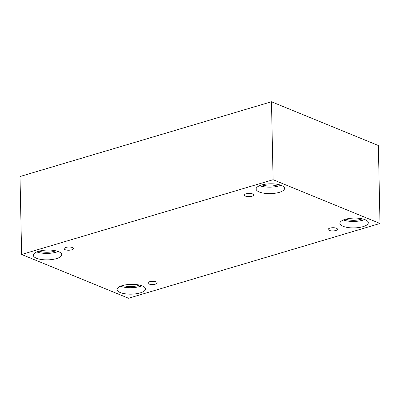 <?xml version="1.0" encoding="UTF-8"?>
<svg xmlns="http://www.w3.org/2000/svg" width="400" height="400" viewBox="0 0 400 400"><rect width="100%" height="100%" fill="white"/><g stroke="black" fill="none" stroke-linecap="round" stroke-linejoin="round"><path stroke-width="0.6" d="M380 223.475L378.365 145.525L271.47 101.755L20 176.525L21.635 254.475L128.53 298.245L380 223.475L273.105 179.71L271.47 101.755M246.165 193.835A4.645 1.605 -1.2 0 1 251.07 193.54A4.645 1.605 -1.2 0 1 253.725 194.93A4.645 1.605 -1.2 0 1 249.115 196.63A4.645 1.605 -1.2 0 1 244.435 195.125A4.645 1.605 -1.2 0 1 246.165 193.835M273.105 179.71L21.635 254.475M65.875 247.44A4.645 1.605 -1.2 0 1 70.78 247.145A4.645 1.605 -1.2 0 1 73.435 248.535A4.645 1.605 -1.2 0 1 68.825 250.235A4.645 1.605 -1.2 0 1 64.145 248.73A4.645 1.605 -1.2 0 1 65.875 247.44M149.635 281.73A4.645 1.605 -1.2 0 1 154.54 281.44A4.645 1.605 -1.2 0 1 157.195 282.83A4.645 1.605 -1.2 0 1 152.585 284.53A4.645 1.605 -1.2 0 1 147.905 283.025A4.645 1.605 -1.2 0 1 149.635 281.73M329.925 228.13A4.645 1.605 -1.2 0 1 334.83 227.835A4.645 1.605 -1.2 0 1 337.485 229.225A4.645 1.605 -1.2 0 1 332.875 230.925A4.645 1.605 -1.2 0 1 328.195 229.42A4.645 1.605 -1.2 0 1 329.925 228.13M38.605 251.3A14.21 4.905 -1.2 0 1 53.61 250.405A14.21 4.905 -1.2 0 1 61.74 254.655A14.21 4.905 -1.2 0 1 47.635 259.86A14.21 4.905 -1.2 0 1 33.325 255.25A14.21 4.905 -1.2 0 1 38.605 251.3M261.415 185.055A14.21 4.905 -1.2 0 1 276.42 184.16A14.21 4.905 -1.2 0 1 284.55 188.41A14.21 4.905 -1.2 0 1 270.445 193.615A14.21 4.905 -1.2 0 1 256.135 189.005A14.21 4.905 -1.2 0 1 261.415 185.055M345.175 219.345A14.21 4.905 -1.2 0 1 360.18 218.455A14.21 4.905 -1.2 0 1 368.31 222.705A14.21 4.905 -1.2 0 1 354.205 227.905A14.21 4.905 -1.2 0 1 339.895 223.3A14.21 4.905 -1.2 0 1 345.175 219.345M122.365 285.595A14.21 4.905 -1.2 0 1 137.37 284.7A14.21 4.905 -1.2 0 1 145.5 288.95A14.21 4.905 -1.2 0 1 131.395 294.155A14.21 4.905 -1.2 0 1 117.085 289.545A14.21 4.905 -1.2 0 1 122.365 285.595M139.47 285.085A10.93 3.775 -1.2 0 1 122.945 285.43M120.53 286.24A14.21 4.905 178.8 0 0 141.915 285.79M362.28 218.835A10.93 3.775 -1.2 0 1 345.755 219.185M343.34 219.995A14.21 4.905 178.8 0 0 364.725 219.545M278.52 184.545A10.93 3.775 -1.2 0 1 261.995 184.89M259.58 185.7A14.21 4.905 178.8 0 0 280.965 185.25M55.71 250.79A10.93 3.775 -1.2 0 1 39.185 251.135M36.77 251.945A14.21 4.905 178.8 0 0 58.155 251.5"/></g></svg>
